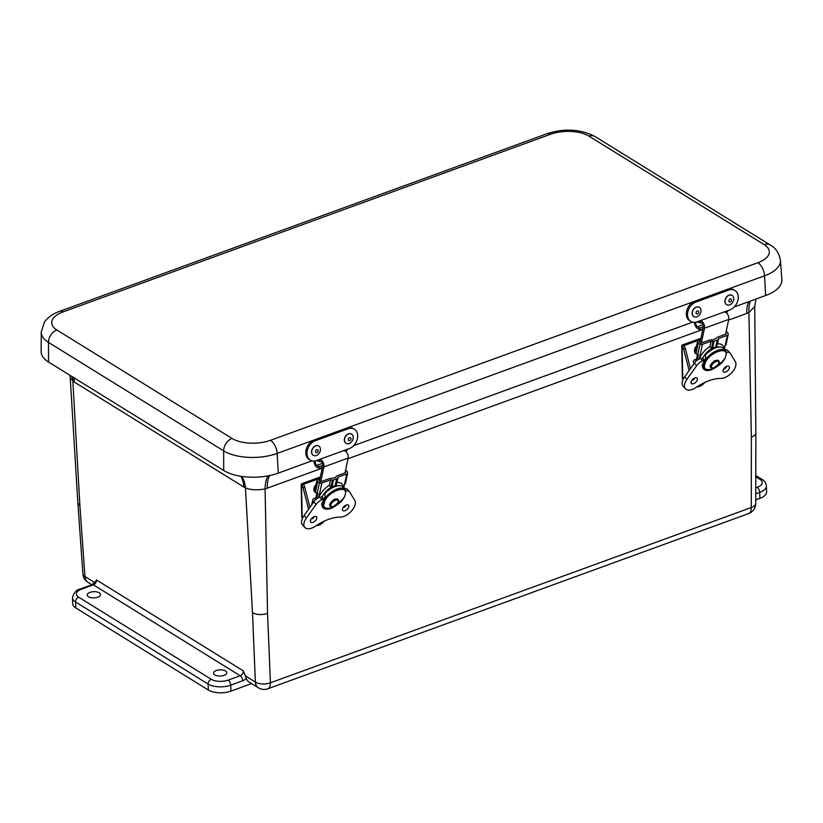 <?xml version="1.0" encoding="UTF-8"?>
<svg xmlns="http://www.w3.org/2000/svg" width="823" height="823" viewBox="0 0 823 823"><rect width="100%" height="100%" fill="white"/><g stroke="black" fill="none" stroke-linecap="round" stroke-linejoin="round"><path stroke-width="1.23" d="M214.772 674.922A6.635 3.097 178 0 1 213.517 673.173A6.635 3.097 178 0 1 220.039 669.86A6.635 3.097 178 0 1 226.788 672.71A6.635 3.097 178 0 1 222.261 675.837A6.635 3.097 178 0 1 214.772 674.922M88.493 596.737A6.635 3.097 178 0 1 87.238 594.988A6.635 3.097 178 0 1 93.771 591.675A6.635 3.097 178 0 1 100.509 594.525A6.635 3.097 178 0 1 95.982 597.652A6.635 3.097 178 0 1 88.493 596.737M94.748 582.602L96.548 579.999A4.053 2.932 121.8 0 1 93.4 584.855A4.053 2.047 -110 0 0 92.135 584.639L80.17 588.99A4.053 2.047 70 0 1 81.436 589.217L93.4 584.855L240.193 675.745L228.228 680.107A4.053 2.047 70 0 1 230.718 685.148L242.682 680.796A4.053 2.047 -110 0 0 240.193 675.745A4.053 2.932 -58.2 0 0 243.341 670.889L246.272 678.265A10.792 7.829 -58.2 0 0 248.978 681.979L258.432 687.833A10.792 7.829 -58.2 0 1 255.377 682.061L245.573 675.992M80.17 588.99C76.374 589.752 73.813 592.673 72.486 597.755L72.691 603.722A16.182 7.551 -2 0 0 75.757 607.93L208.342 690.024A16.182 7.551 -2 0 0 230.924 691.114L251.581 683.584M755.751 499.859L759.896 498.347A16.182 7.551 -2 0 0 766.604 491.917L766.398 485.961C765.894 482.823 764.495 480.663 762.191 479.5L755.781 475.529M750.37 301.074A32.364 15.812 -112 0 0 748.909 312.617L754.742 306.506L755.967 299.037M268.031 475.869A32.364 16.933 -108 0 0 265.088 488.924A75.16 53.701 123.2 0 0 267.28 488.173L322.235 468.143M70.006 375.319L70.161 376.944L72.856 381.121A32.364 22.91 123.9 0 0 72.373 376.79M241.818 476.424A32.364 24.032 -60.5 0 1 245.449 487.988C251.097 490.004 257.64 490.323 265.088 488.924L267.547 613.402C261.868 615.151 256.858 614.915 252.496 612.682L255.377 682.061A10.792 5.339 177.6 0 0 270.428 682.781L267.547 613.402M240.892 476.291A32.364 23.486 -58.2 0 1 243.865 487.041L74.451 382.15A75.15 37.22 -111.3 0 1 72.856 381.121L79.903 505.816L77.876 503.131L70.171 376.985M754.742 306.495L755.853 432.929C755.751 434.626 754.259 436.015 751.378 437.085L751.276 507.554A10.792 5.463 70 0 1 748.652 513.562A10.792 10.792 0 0 0 755.74 503.45A10.792 5.082 -179.9 0 1 751.276 507.554L270.428 682.781A10.792 5.463 -110 0 1 267.804 688.789L748.652 513.562M695.353 361.966A1.955 1.307 -168 0 1 695.332 361.729A1.605 1.08 -168 0 1 695.353 361.626A1.605 1.08 -168 0 1 695.744 361.091L695.62 361.667M725.814 333.13A3.714 2.49 -168 0 1 726.236 333.932L717.821 337.07A3.395 2.284 12 0 0 716.648 337.944L712.903 339.992L711.391 339.858A3.395 2.284 12 0 0 709.611 340.064L701.083 343.088A3.714 2.49 -168 0 1 699.982 342.214A1.955 1.307 -168 0 1 699.673 341.391A1.605 1.08 -168 0 1 699.684 341.298A1.605 1.08 -168 0 1 699.725 341.175L699.817 341.987M693.326 361.431L693.357 361.204A3.652 2.448 -168 0 0 693.326 361.431A3.992 2.675 -168 0 0 693.964 363.118A5.751 3.858 12 0 0 694.211 363.396M693.357 361.204A3.652 2.448 -168 0 1 694.252 360.001L696.474 359.198M695.528 351.123A3.652 2.448 12 0 0 695.456 351.339A3.652 2.448 12 0 0 695.425 351.575A3.992 2.675 12 0 0 696.063 353.252A5.751 3.858 12 0 0 697.77 354.61A2.191 1.471 12 0 0 698.46 354.888L697.338 360.155M695.456 351.339L697.688 340.866A3.652 2.448 -168 0 0 697.657 341.092A3.992 2.675 -168 0 0 698.295 342.779A5.751 3.858 -168 0 0 700.003 344.137A2.191 1.471 -168 0 0 702.41 344.374L711.082 341.216L712.975 341.38A2.037 1.368 -168 0 0 714.055 341.257L717.214 340.105A2.037 1.368 -168 0 0 717.923 339.58L718.654 338.459L727.326 335.3A2.191 1.471 -168 0 0 728.232 334.385A2.191 1.471 -168 0 0 728.211 333.86A5.751 3.858 -168 0 0 727.213 332.245A3.992 2.675 -168 0 0 726.164 331.453M697.688 340.866A3.652 2.448 -168 0 1 698.151 340.012L698.573 339.724A3.395 1.409 126.4 0 1 699.581 339.704L700.496 340.372M693.131 380.041A2.891 1.564 -42.3 0 1 693.089 380.051A3.92 2.119 137.7 0 0 694.766 377.994M718.654 338.459L717.502 343.849A22.067 4.053 111.8 0 0 716.391 346.802L716.308 346.997M728.232 334.385L725.999 344.858M712.389 349.086L711.442 348.602A22.067 16.1 176.7 0 0 709.93 346.617L711.082 341.216M704.179 364.322L702.852 363.447L703.562 363.19L704.149 360.464L702.626 361.019A7.767 4.208 -42.3 0 0 696.649 365.71L686.968 379.331L684.674 376.8L694.365 363.19A7.767 4.208 -42.3 0 1 699.416 358.879A15.38 8.333 -42.3 0 1 709.93 346.617M717.502 343.849A15.38 8.333 -42.3 0 1 724.137 349.055M699.756 321.906L700.095 323.017L701.175 322.945A2.551 1.286 70 0 1 702.821 324.272A2.551 1.286 70 0 1 703.356 326.957L700.075 342.317M701.34 343.078L704.509 328.223A4.588 2.325 -110 0 0 703.562 323.388A4.588 2.325 -110 0 0 700.579 321.001M724.816 312.174A4.588 2.325 70 0 1 727.789 314.561A4.588 2.325 70 0 1 728.736 319.396L725.567 334.251M697.493 354.446L696.042 361.256M705.126 361.39L703.902 361.616M702.564 364.712A12.571 6.821 137.7 0 0 702.914 365.165L703.963 366.307M703.778 364.466A12.571 6.821 137.7 0 0 703.963 365.659M705.578 358.581A12.571 6.821 137.7 0 0 704.642 360.402L705.723 360.011M704.972 361.225L705.188 360.207M719.364 347.018A12.571 6.821 137.7 0 0 702.719 358.293L704.642 360.402M724.487 368.365A3.827 1.934 -110 0 0 724.559 367.788M726.246 352.172L725.598 350.876A13.847 6.666 141.2 0 0 716.422 350.793A13.847 6.666 141.2 0 0 705.589 359.702L705.476 362.192C709.817 352.542 727.306 346.164 726.123 354.662L726.246 352.172A13.847 6.666 141.2 0 0 725.598 350.876L723.602 348.386A13.847 6.666 141.2 0 0 705.404 355.022L705.784 360.536M702.821 365.391L704.087 366.492A13.003 6.255 -38.8 0 1 703.974 365.813A13.003 6.255 -38.8 0 1 703.963 365.031L704.437 365.607L705.476 362.192L705.002 361.606A13.003 6.255 -38.8 0 1 705.774 360.268M703.974 365.813L703.387 366.945L704.437 365.607C703.254 374.115 720.742 367.737 725.084 358.087L726.123 354.662M705.002 361.606L703.963 365.031M724.261 359.528L716.319 367.161C711.422 369.105 709.241 371.924 704.025 368.241A13.847 6.666 141.2 0 1 703.387 366.945L702.101 365.854M724.034 359.414L725.084 358.087M702.492 365.535L702.76 365.319A13.003 6.255 141.2 0 0 703.788 366.122M691.011 381.985A3.92 2.119 137.7 0 0 691.289 383.456A3.92 2.119 137.7 0 0 695.61 382.397A3.92 2.119 137.7 0 0 697.081 378.189A3.92 2.119 137.7 0 0 693.748 378.498A3.92 2.119 137.7 0 0 691.011 381.985M702.832 363.457A13.168 7.14 137.7 0 0 703.603 369.043A13.168 7.14 137.7 0 0 714.806 368.015M686.968 379.331A11.831 6.409 137.7 0 0 685.436 388.785A11.831 6.409 137.7 0 0 696.165 387.417A39.545 21.439 137.7 0 1 720.835 378.426A11.841 6.419 137.7 0 0 732.305 372.078A11.841 6.419 137.7 0 0 735.351 361.688L730.299 353.417A7.767 4.208 137.7 0 0 730.032 353.067A7.767 4.208 137.7 0 0 726.359 352.398M723.036 370.309A3.92 2.13 137.7 0 0 723.304 371.79A3.92 2.13 137.7 0 0 727.645 370.731A3.92 2.13 137.7 0 0 729.116 366.513A3.92 2.13 137.7 0 0 725.773 366.821A3.92 2.13 137.7 0 0 723.036 370.309M728.005 350.896A7.767 4.208 137.7 0 0 727.748 350.547A7.767 4.208 137.7 0 0 724.693 349.744M684.674 376.8A11.831 6.409 137.7 0 0 683.141 386.265L685.436 388.785M724.466 368.889A3.92 2.13 137.7 0 0 726.802 366.317M704.149 360.464L701.854 357.943M682.771 379.033L682.123 346.308A3.395 1.718 70 0 1 683.646 349.055L685.302 348.448A3.395 1.718 70 0 0 683.779 345.701L682.123 346.308A2.037 0.988 178.9 0 1 681.732 345.742L682.38 378.467A2.037 0.988 -1.1 0 0 682.771 379.033L683.183 379.3M691.423 380.926A5.103 2.582 70 0 1 690.96 382.489M683.646 349.055L689.149 370.515M685.302 348.448L690.476 368.642M681.732 345.742A2.037 0.988 178.9 0 1 682.576 344.93L700.949 338.232M683.779 345.701L697.77 340.609M699.807 339.868L700.671 339.549M704.755 382.469A10.195 7.284 -56.8 0 1 696.937 386.892M314.767 500.651A1.955 1.307 -168 0 1 314.756 500.425A1.605 1.08 -168 0 1 314.767 500.322A1.605 1.08 -168 0 1 315.158 499.787L315.034 500.363M345.228 471.816A3.714 2.49 -168 0 1 345.65 472.618L337.245 475.766A3.395 2.284 12 0 0 336.062 476.64L335.486 477.525L330.815 478.554A3.395 2.284 12 0 0 329.025 478.76L320.507 481.784A3.714 2.49 -168 0 1 319.396 480.91A1.955 1.307 -168 0 1 319.087 480.087A1.605 1.08 -168 0 1 319.108 479.984A1.605 1.08 -168 0 1 319.139 479.86L319.231 480.673M311.742 504.736L312.771 499.89A3.652 2.448 -168 0 0 312.74 500.127A3.992 2.675 -168 0 0 313.378 501.804A5.751 3.858 12 0 0 313.635 502.081M312.771 499.89A3.652 2.448 -168 0 1 313.666 498.687L315.888 497.894M314.942 489.808A3.652 2.448 12 0 0 314.88 490.035A3.652 2.448 12 0 0 314.839 490.261A3.992 2.675 12 0 0 315.476 491.948A5.751 3.858 12 0 0 317.184 493.306A2.191 1.471 12 0 0 317.884 493.584L316.762 498.841M314.88 490.035L317.112 479.562A3.652 2.448 -168 0 0 317.081 479.788A3.992 2.675 -168 0 0 317.709 481.476A5.751 3.858 -168 0 0 319.427 482.834A2.191 1.471 -168 0 0 321.824 483.07L330.496 479.912L332.389 480.076A2.037 1.368 -168 0 0 333.469 479.953L336.628 478.801A2.037 1.368 -168 0 0 337.348 478.276L338.068 477.145L346.74 473.986A2.191 1.471 -168 0 0 347.645 473.081A2.191 1.471 -168 0 0 347.625 472.556A5.751 3.858 -168 0 0 346.627 470.931A3.992 2.675 -168 0 0 345.578 470.149M317.112 479.562A3.652 2.448 -168 0 1 317.565 478.708L317.987 478.41A3.395 1.409 126.4 0 1 319.005 478.4L319.91 479.058M312.555 518.727A2.891 1.564 -42.3 0 1 312.503 518.747A3.92 2.119 137.7 0 0 314.18 516.69M338.068 477.145L336.916 482.545A22.067 4.053 111.8 0 0 335.805 485.488L335.722 485.693M347.645 473.081L345.423 483.543M331.803 487.772L330.856 487.288A22.067 16.1 176.7 0 0 329.344 485.303L330.496 479.912M323.593 503.018L322.266 502.143L322.986 501.886L323.562 499.149L322.04 499.705A7.767 4.208 -42.3 0 0 316.073 504.396L306.382 518.017L304.088 515.496L313.779 501.876A7.767 4.208 -42.3 0 1 318.83 497.576A15.38 8.333 -42.3 0 1 329.344 485.303M336.916 482.545A15.38 8.333 -42.3 0 1 343.551 487.741M319.17 460.602L319.509 461.703L320.589 461.641A2.551 1.286 70 0 1 322.246 462.958A2.551 1.286 70 0 1 322.77 465.653L319.489 481.013M320.754 481.774L323.923 466.919A4.588 2.325 -110 0 0 322.976 462.084A4.588 2.325 -110 0 0 319.993 459.697M344.23 450.86A4.588 2.325 70 0 1 347.213 453.247A4.588 2.325 70 0 1 348.15 458.082L344.991 472.937M316.906 493.142L315.456 499.952M324.54 500.075L323.316 500.302M321.988 503.409A12.571 6.821 137.7 0 0 322.328 503.851L323.377 505.003M323.192 503.162A12.571 6.821 137.7 0 0 323.377 504.355M324.992 497.277A12.571 6.821 137.7 0 0 324.056 499.098L325.147 498.697M324.385 499.911L324.601 498.892M338.778 485.714A12.571 6.821 137.7 0 0 322.132 496.979L324.056 499.098M343.901 507.061A3.827 1.934 -110 0 0 343.973 506.474M345.66 490.858L345.012 489.562A13.847 6.666 141.2 0 0 335.835 489.479A13.847 6.666 141.2 0 0 325.003 498.388L324.89 500.878C329.231 491.228 346.72 484.86 345.547 493.358L345.66 490.858A13.847 6.666 141.2 0 0 345.012 489.562L343.016 487.082A13.847 6.666 141.2 0 0 324.818 493.707L325.198 499.222M322.246 504.088L323.501 505.178A13.003 6.255 -38.8 0 1 323.388 504.509A13.003 6.255 -38.8 0 1 323.377 503.727L323.851 504.304L324.89 500.878L324.427 500.302A13.003 6.255 -38.8 0 1 325.188 498.964M323.388 504.509L322.801 505.631L323.851 504.304C322.667 512.801 340.166 506.423 344.498 496.773L345.547 493.358M324.427 500.302L323.377 503.727M343.675 498.213L335.743 505.857C330.836 507.801 328.655 510.61 323.439 506.927A13.847 6.666 141.2 0 1 322.801 505.631L321.526 504.54M343.458 498.11L344.498 496.773M321.906 504.232L322.184 504.005A13.003 6.255 141.2 0 0 323.202 504.808M310.425 520.671A3.92 2.119 137.7 0 0 310.703 522.152A3.92 2.119 137.7 0 0 315.034 521.093A3.92 2.119 137.7 0 0 316.505 516.885A3.92 2.119 137.7 0 0 313.172 517.194A3.92 2.119 137.7 0 0 310.425 520.671M322.256 502.143A13.168 7.14 137.7 0 0 323.028 507.74A13.168 7.14 137.7 0 0 334.22 506.711M306.382 518.017A11.831 6.409 137.7 0 0 304.849 527.471A11.831 6.409 137.7 0 0 315.579 526.113A39.545 21.439 137.7 0 1 340.249 517.111A11.841 6.419 137.7 0 0 351.73 510.764A11.841 6.419 137.7 0 0 354.764 500.374L349.713 492.113A7.767 4.208 137.7 0 0 349.456 491.763A7.767 4.208 137.7 0 0 345.773 491.084M342.45 509.005A3.92 2.13 137.7 0 0 342.728 510.486A3.92 2.13 137.7 0 0 347.059 509.416A3.92 2.13 137.7 0 0 348.53 505.209A3.92 2.13 137.7 0 0 345.197 505.517A3.92 2.13 137.7 0 0 342.45 509.005M347.419 489.592A7.767 4.208 137.7 0 0 347.162 489.232A7.767 4.208 137.7 0 0 344.107 488.44M304.088 515.496A11.831 6.409 137.7 0 0 302.555 524.951L304.849 527.471M343.88 507.575A3.92 2.13 137.7 0 0 346.216 505.003M323.562 499.149L321.268 496.629M302.185 517.729L301.537 484.994A3.395 1.718 70 0 1 303.07 487.741L304.716 487.144A3.395 1.718 70 0 0 303.193 484.397L301.537 484.994A2.037 0.988 178.9 0 1 301.156 484.438L301.804 517.163A2.037 0.988 -1.1 0 0 302.185 517.729L302.597 517.996M310.837 519.611A5.103 2.582 70 0 1 310.374 521.185M303.07 487.741L308.563 509.2M304.716 487.144L309.89 507.338M301.156 484.438A2.037 0.988 178.9 0 1 302 483.615L320.363 476.918M303.193 484.397L317.184 479.295M319.221 478.554L320.085 478.245M324.169 521.165A10.195 7.284 -56.8 0 1 316.361 525.588M316.053 484.531A5.391 3.858 123.2 0 0 315.291 492.421A5.391 3.858 123.2 0 0 315.353 492.463M315.991 484.798A5.391 3.858 123.2 0 0 315.415 492.504A5.391 3.858 123.2 0 0 316.598 492.936M696.628 345.845A5.391 3.858 123.2 0 0 695.867 353.725A5.391 3.858 123.2 0 0 695.939 353.767M696.577 346.113A5.391 3.858 123.2 0 0 696.001 353.808A5.391 3.858 123.2 0 0 697.174 354.25M41.243 332.091A38.331 17.88 -2 0 0 48.495 342.399A10.792 7.829 -58.2 0 1 56.91 330.013A27.55 12.849 178 0 1 63.114 311.896A10.792 5.463 70 0 0 59.75 311.289C56.54 312.514 49.905 314.828 44.391 322.184L41.243 332.091L41.15 351.524A39.103 18.24 -2 0 0 48.547 362.038L223.712 470.499A39.103 18.24 -2 0 0 278.277 473.112L311.968 460.839M734.229 306.958L765.668 295.498A39.103 18.24 -2 0 0 781.85 279.635L780.41 260.253C779.093 252.97 775.667 247.867 770.133 244.945A10.792 7.829 -58.2 0 0 764.114 244.585A27.55 12.849 178 0 1 757.911 262.702A10.792 5.463 70 0 1 764.546 275.808A38.331 17.88 -2 0 0 780.41 260.253M353.664 445.644L692.534 322.153M345.269 451.086L346.843 450.52A2.027 1.029 -110 0 0 347.337 449.286L349.291 448.566A11.049 8.189 119.6 0 0 357.305 439.081A11.049 8.189 119.6 0 0 354.178 429.061A11.049 8.189 119.6 0 0 348.16 428.762L315.353 440.727A11.049 8.189 119.6 0 0 307.339 450.212A11.049 8.189 119.6 0 0 310.466 460.232A11.049 8.189 119.6 0 0 316.485 460.52L318.45 459.81A2.027 1.029 70 0 1 317.956 461.045A2.027 1.029 70 0 1 317.369 460.952L316.608 460.53A2.716 1.379 -110 0 0 316.557 460.499M310.466 460.232L309.283 459.563A11.049 8.189 -60.4 0 1 306.156 449.533A11.049 8.189 -60.4 0 1 314.17 440.048L346.977 428.094A11.049 8.189 -60.4 0 1 352.995 428.392L354.178 429.061M322.39 467.433L319.334 468.544L316.989 467.217A4.743 2.407 70 0 1 313.964 461.045M322.801 465.427L319.231 466.734L319.334 468.544M315.353 460.859A2.716 1.379 -110 0 0 315.415 463.318A2.716 1.379 -110 0 0 316.886 465.396L319.231 466.734M725.855 312.401L727.409 311.835A2.027 1.029 -110 0 0 727.892 310.6L729.857 309.89A11.049 8.189 119.6 0 0 737.871 300.405A11.049 8.189 119.6 0 0 734.744 290.375A11.049 8.189 119.6 0 0 728.725 290.087L695.919 302.041A11.049 8.189 119.6 0 0 687.905 311.526A11.049 8.189 119.6 0 0 691.032 321.546A11.049 8.189 119.6 0 0 697.05 321.844L699.005 321.124A2.027 1.029 70 0 1 698.521 322.359A2.027 1.029 70 0 1 697.925 322.277L697.174 321.844A2.716 1.379 -110 0 0 697.122 321.814M691.032 321.546L689.849 320.877A11.049 8.189 -60.4 0 1 686.711 310.847A11.049 8.189 -60.4 0 1 694.735 301.362L727.542 289.408A11.049 8.189 -60.4 0 1 733.56 289.706L734.744 290.375M702.965 328.747L699.9 329.869L697.554 328.531A4.743 2.407 70 0 1 694.53 322.359M703.387 326.741L699.797 328.048L699.9 329.869M695.919 322.174A2.716 1.379 -110 0 0 695.98 324.632A2.716 1.379 -110 0 0 697.451 326.721L699.797 328.048M732.017 295.334A5.391 4.002 119.6 0 0 731.956 295.292A5.391 4.002 119.6 0 0 728.859 295.21A5.391 4.002 119.6 0 0 725.073 299.87A5.391 4.002 119.6 0 0 726.627 304.675A5.391 4.002 119.6 0 0 726.688 304.716M728.983 295.282A5.391 4.002 119.6 0 0 725.197 299.942A5.391 4.002 119.6 0 0 726.75 304.747A5.391 4.002 119.6 0 0 732.892 302.031A5.391 4.002 119.6 0 0 732.079 295.364A5.391 4.002 119.6 0 0 728.983 295.282M730.063 299.047A1.636 1.214 119.6 0 0 729.116 301.691A1.636 1.214 119.6 0 0 731.41 300.765A1.636 1.214 119.6 0 0 730.063 299.047M699.211 307.288A5.391 4.002 119.6 0 0 699.149 307.246A5.391 4.002 119.6 0 0 696.052 307.164A5.391 4.002 119.6 0 0 692.266 311.824A5.391 4.002 119.6 0 0 693.82 316.629A5.391 4.002 119.6 0 0 693.882 316.67M696.176 307.236A5.391 4.002 119.6 0 0 692.4 311.896A5.391 4.002 119.6 0 0 693.943 316.701A5.391 4.002 119.6 0 0 700.085 313.985A5.391 4.002 119.6 0 0 699.272 307.318A5.391 4.002 119.6 0 0 696.176 307.236M697.256 311.001A1.636 1.214 119.6 0 0 696.309 313.645A1.636 1.214 119.6 0 0 698.604 312.719A1.636 1.214 119.6 0 0 697.256 311.001M351.452 434.009A5.391 4.002 119.6 0 0 351.39 433.978A5.391 4.002 119.6 0 0 348.294 433.896A5.391 4.002 119.6 0 0 344.518 438.556A5.391 4.002 119.6 0 0 346.061 443.36A5.391 4.002 119.6 0 0 346.123 443.391M348.417 433.968A5.391 4.002 119.6 0 0 344.642 438.628A5.391 4.002 119.6 0 0 346.195 443.432A5.391 4.002 119.6 0 0 352.326 440.716A5.391 4.002 119.6 0 0 351.514 434.05A5.391 4.002 119.6 0 0 348.417 433.968M349.497 437.733A1.636 1.214 119.6 0 0 348.551 440.377A1.636 1.214 119.6 0 0 350.845 439.441A1.636 1.214 119.6 0 0 349.497 437.733M318.645 445.963A5.391 4.002 119.6 0 0 318.583 445.932A5.391 4.002 119.6 0 0 312.442 448.648A5.391 4.002 119.6 0 0 313.254 455.314A5.391 4.002 119.6 0 0 313.326 455.345M318.727 453.802A5.391 4.002 119.6 0 0 318.707 446.004A5.391 4.002 119.6 0 0 312.565 448.72A5.391 4.002 119.6 0 0 313.388 455.386A5.391 4.002 119.6 0 0 318.727 453.802M317.647 452.084A1.636 1.214 119.6 0 0 317.328 449.605A1.636 1.214 119.6 0 0 315.507 451.724A1.636 1.214 119.6 0 0 317.647 452.084M74.451 382.15A32.364 23.486 121.8 0 0 73.844 377.706M242.682 680.796A8.096 5.874 121.8 0 0 246.272 678.265M228.228 680.107A12.139 5.658 178 0 1 211.285 679.294A4.053 2.932 121.8 0 0 208.137 684.067A16.182 7.551 -2 0 0 230.718 685.148L230.924 691.114M211.285 679.294L78.699 597.2A4.053 2.932 121.8 0 0 75.551 601.973L208.137 684.067L208.342 690.024M72.486 597.755A16.182 7.551 -2 0 0 75.551 601.973L75.757 607.93M78.699 597.2A12.139 5.658 178 0 1 81.436 589.217M243.341 670.889L96.548 579.999M755.781 476.795L759.927 479.356A4.053 2.932 -58.2 0 1 762.191 479.5M755.761 493.821L759.691 492.38A4.053 2.047 -110 0 0 757.201 487.339L755.771 487.864M759.896 498.347L759.691 492.38A16.182 7.551 -2 0 0 766.398 485.961M759.927 479.356A12.139 5.658 178 0 1 757.201 487.339M748.621 301.712A32.364 16.378 -110 0 0 746.718 313.46A75.15 53.701 123.2 0 0 748.909 312.617L751.378 437.085M348.016 458.75L702.821 329.457M728.592 320.054L746.718 313.46M269.594 475.56A32.364 16.378 -110 0 0 267.28 488.173M243.865 487.041A75.15 37.22 -111.3 0 0 245.449 487.988L252.496 612.682M94.635 582.53L84.944 576.532A10.792 7.829 121.8 0 0 87.999 582.303L91.898 584.721M79.903 505.816L84.944 576.532A10.792 4.979 175.9 0 1 82.917 573.898A10.792 10.792 0 0 0 87.999 582.303M698.151 340.012L699.725 341.175M702.41 344.374L699.303 358.941M700.003 344.137L697.77 354.61M693.964 363.118L693.768 364.013M697.657 341.092L695.425 351.575M698.295 342.779L696.063 353.252M717.923 339.58L716.391 346.802M714.055 341.257L712.564 348.273M715.722 347.121L717.214 340.105M724.343 349.312L727.326 335.3M712.975 341.38L711.442 348.602M700.589 323.028L700.198 321.752M728.736 319.396L704.509 328.223M714.23 367.634A4.516 2.171 -38.8 0 1 711.494 365.957A4.516 2.171 -38.8 0 1 716.072 361.606A4.516 2.171 -38.8 0 1 718.808 363.282A4.516 2.171 -38.8 0 1 714.23 367.634M702.626 361.019L700.332 358.489M696.649 365.71L694.365 363.19M317.565 478.708L319.139 479.86M312.74 500.127L311.763 504.705M321.824 483.07L318.717 497.627M319.427 482.834L317.184 493.306M313.378 501.804L313.182 502.709M317.081 479.788L314.839 490.261M317.709 481.476L315.476 491.948M337.348 478.276L335.805 485.488M333.469 479.953L331.978 486.959M335.136 485.807L336.628 478.801M343.757 487.998L346.74 473.986M332.389 480.076L330.856 487.288M320.003 461.724L319.612 460.438M348.15 458.082L323.923 466.919M333.644 506.33A4.516 2.171 -38.8 0 1 330.908 504.643A4.516 2.171 -38.8 0 1 335.486 500.291A4.516 2.171 -38.8 0 1 338.222 501.979A4.516 2.171 -38.8 0 1 333.644 506.33M322.04 499.705L319.756 497.185M316.073 504.396L313.779 501.876M59.75 311.289L547.141 133.676C564.568 128.141 580.503 129.077 594.967 136.484A10.792 7.829 121.8 0 0 588.949 136.124L764.114 244.585M547.141 133.676A10.792 5.463 70 0 1 550.505 134.283A27.55 12.849 178 0 1 588.949 136.124M63.114 311.896L550.505 134.283M757.911 262.702L270.52 440.315A10.792 5.463 70 0 1 277.156 453.422L764.546 275.808L765.668 295.498M270.52 440.315A27.55 12.849 178 0 1 232.076 438.464A10.792 7.829 121.8 0 0 223.65 450.86A38.331 17.88 -2 0 0 277.156 453.422L278.277 473.112M48.547 362.038L48.495 342.399L223.65 450.86L223.712 470.499M232.076 438.464L56.91 330.013M346.977 428.094L348.16 428.762M316.886 465.396L322.441 463.38M315.353 440.727L314.17 440.048M347.337 449.286L318.45 459.81M727.542 289.408L728.725 290.087M697.451 326.721L703.027 324.684M695.919 302.041L694.735 301.362M727.892 310.6L699.005 321.124M92.135 584.639L95.077 581.789M755.74 503.45L755.853 432.929M258.432 687.833A10.792 10.792 0 0 0 267.804 688.789M82.917 573.898L77.876 503.131M714.158 367.686C711.165 368.529 706.772 367.202 714.539 360.803C717.646 359.836 719.148 360.165 719.035 361.791C720.053 362.624 718.428 364.589 714.158 367.686M724.61 367.737L724.477 368.786M702.513 366.358L704.025 368.241M730.032 353.067L727.748 350.547M333.572 506.371C330.589 507.225 326.186 505.888 333.963 499.499C337.07 498.532 338.562 498.861 338.448 500.487C339.467 501.32 337.841 503.285 333.572 506.371M344.035 506.423L343.891 507.472M321.927 505.055L323.439 506.927M349.456 491.763L347.162 489.232M594.967 136.484L770.133 244.945M321.032 459.923L317.956 461.045M701.618 321.227L698.521 322.359"/></g></svg>
